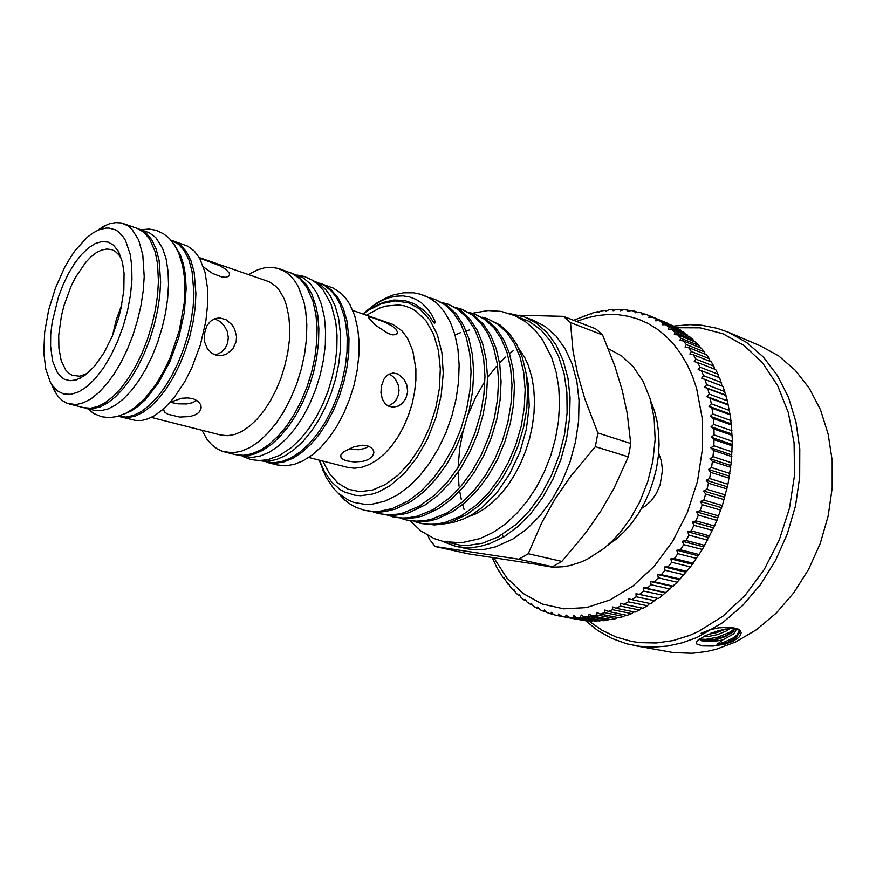 <?xml version="1.0" encoding="UTF-8"?>
<svg xmlns="http://www.w3.org/2000/svg" width="876" height="876" viewBox="0 0 876 876"><rect width="100%" height="100%" fill="white"/><g stroke="black" fill="none" stroke-linecap="round" stroke-linejoin="round"><path stroke-width="1.31" d="M175.069 245.904L180.314 254.894L183.391 264.048L185.373 274.736L186.205 288.587L184.332 312.601L178.693 337.764L169.736 361.985L158.227 383.283L145.12 399.96L138.32 406.157L131.52 410.789L124.863 413.8M170.875 240.155L178.551 244.338L184.365 250.919L188.942 260.041L192.107 271.45L193.903 292.88L193.147 306.567L191.099 320.868L187.803 335.388L183.358 349.721L177.883 363.474L171.532 376.264L164.48 387.74L156.946 397.616L149.117 405.632L141.222 411.621L133.459 415.465L126.034 417.096L118.183 416.297M138.353 228.844L146.04 233.016L151.679 239.619L156.081 248.806L159.071 260.336L160.604 282.039L159.728 295.924L157.56 310.454L154.176 325.215L149.665 339.811L144.135 353.816L137.762 366.847L130.721 378.563L123.209 388.648L115.446 396.861L107.628 403.015L99.974 406.979L92.67 408.709L84.797 407.887M139.361 229.162L149.38 232.819L155.775 237.604L162.553 248.149L166.068 258.902L168.072 271.779L168.51 284.612L167.666 298.453L165.531 312.929L162.169 327.635L157.669 342.166L152.15 356.105L145.777 369.081L138.737 380.742L131.225 390.784L123.439 398.952L115.61 405.062L107.923 408.993L100.587 410.702L93.776 410.176L85.892 408.194M737.209 628.793L739.191 630.424L739.64 632.582L736.081 637.564L727.31 642.447L717.553 644.703L716.962 644.364L722.623 640.006L733.486 634.027L735.785 630.862L735.588 628.453M704.917 635.867L717.564 630.939L730.595 628.311L738.139 629.11L740.034 630.238L741.205 632.625L740.275 635.538L738.534 637.575L732.643 641.396L725.372 644.035L713.152 646.083L702.574 645.908L696.748 643.97L696.212 642.995L697.405 640.608L704.917 635.867M588.825 620.996L601.922 630.205L616.277 637.104L631.684 641.495L639.71 642.699L656.233 643.039L673.162 640.553L690.189 635.188L698.632 631.432L722.809 616.288L744.994 595.45L764.102 569.718L779.18 540.174L789.473 508.168L794.499 475.197L794.072 442.807L788.29 412.476L777.581 385.495L762.569 362.916L744.053 345.516L722.919 333.767L700.11 327.843L676.535 327.69M673.699 326.08L689.598 324.678L701.468 325.259L717.006 328.281L728.295 332.234L746.691 342.461L763.204 356.882L777.275 375.235L788.356 397.102L795.988 421.893L799.843 448.873L799.7 477.168L795.496 505.857L787.338 533.955L775.523 560.498L760.467 584.588L742.717 605.469L722.919 622.497L696.946 637.465L682.371 642.765L667.764 645.995L653.343 647.167L639.272 646.324L626.811 643.816L611.744 638.341L597.804 630.479L585.179 620.416M634.695 645.601L673.37 652.576L692.193 653.321L706.647 651.569L716.349 649.269L735.654 641.998L756.645 629.636L776.256 613.09L793.798 592.789L808.647 569.334L820.243 543.47L828.181 516.073L832.2 488.074L832.189 460.415L828.192 434.025L820.451 409.727L809.293 388.254L795.178 370.176L778.633 355.919L760.226 345.746L728.295 332.234M703.22 636.721L708.662 636.469L717.313 634.629L725.799 631.3L730.65 628.311M726.062 628.869L717.17 632.494L707.961 634.476M735.336 628.42L732.478 632.395L725.021 636.786L715.736 639.918L706.932 641.276L715.55 641.155L722.623 640.006M706.932 641.276L701.402 640.816L699.125 639.173M493.954 558.056L506.744 577.821L522.95 593.391L542.113 603.969L563.575 608.875L586.537 607.615L610.024 599.983L632.954 586.033L654.219 566.214L672.68 541.324L687.364 512.526L697.471 481.242L702.475 449.07L702.169 417.644L696.661 388.528L692.358 375.946L687.025 364.306L680.762 353.718L673.644 344.29L665.76 336.066L657.208 329.124L648.076 323.507L638.484 319.225L628.519 316.302L618.281 314.725L607.878 314.484L597.399 315.546L586.931 317.879L576.572 321.426M631.793 599.655L650.748 603.717L657.339 598.341L658.413 598.494L662.355 595.505L676.852 582.507L690.474 566.86L702.377 549.493L714.728 525.699L722.35 505.551L728.076 483.826L731.504 460.951L732.325 439.599L730.584 417.305L727.211 400.102L723.061 386.469L704.961 379.549L706.647 384.673L704.611 387.148L707.852 388.736L709.242 394.09L707.052 396.554L710.206 398.328L711.301 403.88L708.958 406.3L712.024 408.26L712.79 413.998L710.305 416.363L713.261 418.498L713.71 424.389L711.082 426.689L713.929 428.988L714.028 432.415L714.049 434.989L711.279 437.212L714.017 439.675L713.798 445.764L710.907 447.888L713.513 450.505L713.447 451.381L712.965 456.648L709.943 458.652L712.418 461.411L711.542 467.576L708.41 469.459L710.732 472.339L709.527 478.493L706.297 480.245L708.476 483.245L706.954 489.345L703.625 490.943L705.651 494.042L703.811 500.065L700.406 501.51L702.267 504.685L700.92 508.496L700.132 510.599L696.65 511.869L698.358 515.121L695.927 520.891L692.39 521.986L693.934 525.293L691.23 530.878L687.638 531.787L689.029 535.137L686.061 540.525L682.437 541.237L683.663 544.609L680.444 549.767L676.798 550.281L677.86 553.654L674.421 558.549L670.775 558.866L671.673 562.239L668.027 566.849L664.38 566.958L665.136 570.298L661.303 574.612L657.668 574.525L658.27 577.821L654.273 581.795L650.671 581.511L651.12 584.752L647.583 587.884L643.422 587.895L643.729 591.07L639.48 594.355L635.965 593.654L636.14 596.753L631.793 599.655L628.344 598.768L628.388 601.768L626.822 602.699L623.975 604.298L620.591 603.214L620.526 606.104L616.058 608.24L612.751 606.98L612.576 609.751L608.404 611.382L604.867 610.057L604.593 612.696L603.947 612.904L600.093 614.043L596.972 612.433L596.611 614.941L592.121 615.894L589.11 614.109L588.661 616.474L584.215 617.033L581.314 615.105L580.164 617.35L576.408 617.471L573.627 615.401L573.035 617.449L568.721 617.23L566.06 615.018L565.425 616.912L561.812 616.408L558.669 613.977L557.99 615.697L553.884 614.722L551.475 612.28L550.752 613.824L546.788 612.488L544.511 609.948L543.766 611.328L542.66 610.868L539.934 609.641L537.798 607.002L536.495 607.933L533.364 606.181L531.36 603.476L530.582 604.495L527.089 602.151L525.217 599.37L524.209 600.038L521.132 597.563L519.402 594.727L518.636 595.406L515.515 592.461L513.916 589.57L513.172 590.074L510.248 586.854L508.792 583.931L508.069 584.259L504.039 577.821L503.163 577.733L496.747 567.352L492.334 557.793M623.975 604.298L642.951 608.273L647.364 605.787L649.62 603.476M616.058 608.24L635.045 612.16L639.513 610.057L641.692 608.01M608.075 611.492L627.085 615.357L631.574 613.638L633.655 611.875M600.093 614.043L619.113 617.854L623.602 616.529L625.53 615.04M592.121 615.894L611.152 619.65L615.631 618.719L617.361 617.503M584.215 617.033L603.246 620.755L607.692 620.219L609.192 619.266M576.408 617.471L595.428 621.183L601.045 620.328M568.721 617.23L587.741 620.92L592.953 620.701M561.209 616.31L584.938 620.372M576.988 619.376L557.99 615.697M435.197 546.482L468.397 553.807L552.428 566.772L561.801 561.439L528.195 553.741L518.8 559.227L435.197 546.482L429.317 539.167L427.992 535.586M502.079 534.71L503.525 537.032M538.707 564.921L552.701 567.155L562.95 566.783L569.904 565.567L580.394 562.326L587.347 559.206L603.925 548.475L612.258 541.083L620.109 532.608L630.775 518.11L639.819 501.817L647.835 481.471L652.795 461.324L655.095 439.456L654.153 418.301L650.069 398.711L643.061 381.421L633.457 367.044L621.719 356.017L608.305 348.659M464.072 509.416L462.637 504.642M461.334 499.506L459.725 491.097M459.057 486.147L458.159 472.076M458.181 466.656L459.67 448.446L463.305 430.247M468.102 414.808L475.438 397.759L484.527 381.958M487.483 377.633L496.232 366.584M499.528 362.993L505.572 357.069M509.536 353.63L513.259 350.685M510.128 313.728L523.629 316.63L533.353 320.298L545.398 326.671L556.118 336.22L565.14 348.747L572.137 363.945L576.835 381.399L579.036 400.584L578.609 420.896L575.543 441.668L569.937 462.2L561.954 481.8L551.891 499.813L540.098 515.657L526.991 528.841L513.007 538.992L495.575 546.876L485.162 549.208L478.34 549.756L468.408 549.088L455.049 546.208L442.205 541.226M363.135 314.035L367.975 310.553L381.608 303.622L395.262 300.928L408.293 302.735L420.053 309.108L429.941 319.904L437.387 334.698L441.92 352.842L443.234 373.45L441.208 395.448L435.909 417.655L427.619 438.832L416.801 457.852L404.077 473.686L390.159 485.589L378.235 492.071L372.289 494.108L360.693 495.717L355.141 495.312L344.728 492.137L339.943 489.41L331.413 481.855L324.427 471.759L319.401 460.185M319.236 460.141L326.08 477.332L333.668 488.469L338.125 493.068L348.133 500.01L353.696 502.331L365.555 504.466L371.829 504.258L384.783 501.214L397.868 494.721L409.092 486.333L419.779 475.668L429.7 462.867L438.471 448.424L445.972 432.525L451.896 415.848L456.155 398.613L458.575 381.542L459.166 364.887L457.951 349.239L454.962 334.906L450.33 322.269L444.22 311.637L436.763 303.096L430.488 298.497L423.546 295.19M363.168 313.882L372.322 306.282L381.969 300.523L389.043 297.72L396.105 296.165L403.004 295.891L409.639 296.942L415.947 299.362L421.761 303.118L427.006 308.232L431.605 314.626L435.46 322.204L434.496 323.463L429.262 316.061L423.469 309.962L414.052 303.6L404.362 300.435L394.025 300.019L383.436 302.297L372.935 307.115L363.529 313.597M365.993 311.308L376.132 303.457L386.338 297.73L393.225 295.048L403.518 292.803L413.603 292.803L420.097 294.062L429.273 297.851L436.763 303.096M429.207 297.763L434.901 299.373L444.975 304.804L453.801 313.247L461.006 324.372L466.448 338.081L469.886 354.101L471.08 371.731L469.996 390.247L466.612 409.475L460.973 428.671L453.33 446.924L444.012 463.623L433.083 478.614L421.017 491.173L408.413 500.809L392.481 508.54L379.757 511.288L370.581 511.288L364.766 510.336L379.297 512.099L385.539 511.518L395.12 509.164L411.052 501.455L423.666 491.841L435.733 479.303L446.65 464.346L455.969 447.669L463.59 429.448L469.229 410.275L472.602 391.079L473.664 372.596L472.46 354.977L469.01 338.979L463.557 325.292L456.341 314.177L447.494 305.735L435 299.406M364.766 510.336L356.236 507.434L350.214 504.105L344.586 499.846L337.818 492.794M442.796 302.746L448.392 304.344L458.509 309.775L467.401 318.207L474.672 329.288L480.179 342.91L483.672 358.832L484.943 376.341L483.924 394.715L480.606 413.79L475.011 432.832L467.434 450.91L458.148 467.466L447.253 482.304L435.197 494.743L419.451 506.153L403.442 512.865L397.058 514.223L387.729 514.77L378.881 513.621L373.165 511.891M378.881 513.621L393.39 515.384L402.84 514.256L409.256 512.526L425.199 504.904L437.803 495.4L449.848 482.983L460.743 468.178L470.018 451.644L477.595 433.587L483.169 414.578L486.487 395.536L487.483 377.184L486.213 359.697L482.698 343.797L477.179 330.186L469.897 319.116L460.995 310.695L448.49 304.377M456.166 307.651L461.663 309.239L471.835 314.67L480.782 323.08L488.107 334.106L493.681 347.662L497.24 363.485L498.564 380.874L497.623 399.106L494.36 418.027L488.819 436.916L481.285 454.841L472.044 471.244L461.181 485.939L449.147 498.247L433.401 509.536L417.381 516.161L407.833 517.858L401.635 518.012L395.656 517.42L387.137 515.154M392.755 516.84L407.263 518.625L416.735 517.53L423.163 515.822L439.106 508.299L451.709 498.893L463.733 486.607L474.595 471.934L483.826 455.564L491.359 437.661L496.878 418.805L500.13 399.916L501.072 381.706L499.736 364.339L496.155 348.538L490.582 334.993L483.245 323.978L474.288 315.568L461.761 309.272M469.317 312.48L474.726 314.057L484.943 319.488L493.944 327.876L501.335 338.859L506.963 352.338L510.588 368.051L511.967 385.33L511.08 403.431L507.883 422.199L502.397 440.924L494.918 458.706L485.709 474.956L474.869 489.52L462.856 501.707L447.132 512.865L431.091 519.402L424.696 520.705L415.323 521.209L406.42 520.026L400.88 518.373M406.42 520.026L420.918 521.811L430.401 520.749L436.828 519.063L452.793 511.639L465.375 502.331L477.387 490.177L488.217 475.635L497.415 459.407L504.894 441.668L510.358 422.966L513.555 404.219L514.431 386.152L513.029 368.895L509.394 353.192L503.755 339.735L496.363 328.752L487.352 320.375L474.825 314.09M482.271 317.221L487.582 318.787L497.853 324.23L506.897 332.595L514.332 343.534L520.026 356.937L523.706 372.552L525.151 389.71L524.33 407.679L521.176 426.305L515.756 444.877L508.31 462.506L499.156 478.614L488.337 493.035L476.347 505.102L460.623 516.139L444.581 522.6L435.011 524.22L428.791 524.341L422.78 523.728L414.403 521.538M419.867 523.147L434.354 524.954L443.847 523.914L450.286 522.26L466.251 514.924L478.822 505.726L490.812 493.681L501.62 479.281L510.774 463.196L518.198 445.599L523.618 427.061L526.761 408.457L527.571 390.521L526.115 373.384L522.424 357.78L516.72 344.388L509.274 333.46L500.218 325.105L487.68 318.82M462.922 309.721L457.316 308.286M526.202 373.942L528.184 384.093L529.235 406.081L526.399 429.262L519.764 452.345L509.766 473.828L497.031 492.487L482.249 507.401L472.274 514.497L463.546 519.03L452.706 522.622L444.121 523.859M235.962 454.753L244.973 455.794L253.547 454.305L262.417 450.538L271.352 444.548L280.123 436.434L288.489 426.393L296.208 414.655L303.085 401.536L308.889 387.378L313.488 372.585L316.729 357.561L318.535 342.724L318.864 328.478L317.725 315.207L315.94 306.118L311.856 294.139L306.228 284.481L299.285 277.385L290.427 272.721M236.903 455.005L251.751 457.458L260.347 456.002L269.228 452.257L278.174 446.3L286.945 438.23L295.311 428.222L303.041 416.538L309.896 403.475L315.699 389.382L320.277 374.643L323.496 359.675L325.281 344.881L325.587 330.679L324.427 317.451L321.426 304.169L316.773 292.956L310.651 284.142L303.293 277.944L291.27 273.005M50.545 346.042L50.742 334.369L52.188 321.93L58.539 296.471L63.236 284.262L68.766 272.94L74.942 262.888L81.578 254.445L88.443 247.919L95.309 243.572L101.944 241.601L108.098 242.115L113.541 245.16L118.72 251.883L122.432 262.198L124.042 273.356L123.812 290.306L120.932 308.834L118.545 318.262L112.117 336.548L103.905 352.94L94.542 366.234L84.731 375.519L76.475 379.845L70.036 380.731L64.255 379.155L61.67 377.468L57.225 372.42L52.56 361.054L50.545 346.042M87.589 373.275L79.672 376.209L72.16 375.278L68.722 373.154L65.722 369.968L61.21 360.704L58.889 348.199L58.725 335.508L61.386 315.776L63.915 305.68L71.033 286.266L75.456 277.418L85.53 262.526L90.918 256.887L96.382 252.66L101.769 249.989L106.938 248.959L111.756 249.627L115.314 251.434L119.059 255.069L121.676 259.307M352.732 310.443L392.952 324.459L401.931 330.887L407.471 338.18L412.87 350.816L415.859 368.807L415.859 380.14L414.6 391.89L412.103 403.748L408.457 415.366L403.737 426.459L398.087 436.697L391.66 445.829L384.652 453.615L377.227 459.856L369.606 464.422L361.985 467.204L354.561 468.178L347.498 467.346L308.735 457.469M366.507 315.207L379.407 308.111L385.911 306.02L398.711 304.936L404.854 305.987L410.724 308.111L416.242 311.298L425.966 320.769L433.5 334.074L438.394 350.641L440.31 368.741L439.413 388.287L435.7 408.347L429.35 427.959L420.655 446.169L410.067 462.112L398.109 475.088L385.352 484.527L372.399 490.089L359.828 491.633L348.177 489.224L337.895 483.059L329.365 473.522L322.861 461.072M344.071 451.567L353.948 446.782L362.62 445.282L367.734 445.895L371.555 447.822L373.603 450.735L373.866 452.859L372.355 456.473L368.139 459.659L363.014 461.334L354.189 461.959L346.162 460.765L341.235 458.356L340.611 455.301L344.071 451.567M381.367 386.108L384.006 379.034L387.488 375.037L393.006 372.979L398.12 374.096L404.11 379.308L406.924 385.21L407.625 391.868L405.796 398.624L402.084 403.529L398.427 405.971L393.094 407.209L388.024 405.96L385.199 403.792L382.221 398.93L380.918 392.744L381.367 386.108M319.795 283.123L333.318 288.051L341.18 293.35L345.79 298.344L349.82 304.454L354.627 315.535L357.769 328.642L359.061 341.673L358.875 355.645L357.2 370.176L354.079 384.871L349.579 399.336L343.841 413.154L337.019 425.944L329.321 437.376L320.945 447.143L312.141 455.016L303.151 460.809L294.194 464.422L285.51 465.802L277.309 464.959L266.216 462.21M320.616 283.397L326.146 286.014L331.238 289.846L337.906 297.774L343.184 308.144L346.852 320.671L348.944 338.344L348.725 352.393L347.016 367L343.863 381.783L339.34 396.324L333.581 410.231L326.748 423.097L319.039 434.605L310.673 444.45L301.87 452.377L292.891 458.225L283.955 461.871L275.305 463.273L267.125 462.451M248.477 274.484L257.643 269.786L264.453 267.837L271.111 267.3L277.484 268.22L284.941 271.45L289.923 275.283L294.38 280.331L298.256 286.518L303.983 302.045L305.735 311.177L306.819 324.514L306.447 338.848L304.596 353.773L301.322 368.905L296.701 383.798L290.865 398.054L283.977 411.271L276.247 423.097L267.881 433.226L259.121 441.405L250.207 447.461L241.371 451.271L232.841 452.793L222.745 451.436L216.898 448.709L211.609 444.614L206.966 439.226L201.874 430.247M279.521 268.855L292.288 273.531L299.964 278.831L306.49 286.802L312.984 301.278L315.94 314.604L317.068 327.887L316.729 342.144L314.911 356.992L311.67 372.037L307.071 386.842L301.256 401.011L294.38 414.151L286.649 425.9L278.294 435.952L269.523 444.077L260.588 450.078L251.73 453.856L243.156 455.345L235.096 454.556L224.804 452.027M199.191 257.489L269.184 281.776L275.666 286.244L279.433 290.525L284.109 298.771L286.507 305.395L288.905 316.794L289.748 328.04L289.365 340.096L287.766 352.645L284.974 365.347L281.065 377.852L276.148 389.82L270.366 400.912L263.884 410.833L256.876 419.341L249.529 426.218L242.061 431.299L234.659 434.485L227.508 435.744L220.774 435.054L151.362 417.381M172.736 240.834L187.639 246.167L194.231 250.974L199.728 258.398L204.995 272.075L207.448 287.438L207.535 305.625L205.805 321.087L200.374 344.859L191.877 367.723L184.836 381.597L173.864 397.956L164.217 408.38L154.395 415.75L147.956 418.837L141.737 420.425L135.824 420.524L120.1 416.757M173.7 241.141L180.544 245.028L186.369 251.609L190.957 260.73L194.133 272.14L195.939 293.537L195.195 307.213L193.158 321.503L189.873 336.012L185.427 350.323L179.952 364.066L173.601 376.833L166.549 388.298L159.016 398.164L151.187 406.168L143.281 412.158L135.517 415.99L128.082 417.611L121.151 417.053M97.422 230.443L103.806 226.271L109.741 223.719L115.665 222.581L121.271 222.986L127.907 225.844L131.969 229.337L138.572 239.914L142.755 254.85L144.168 276.696L143.226 290.679L141.003 305.319L137.576 320.2L133.021 334.906L127.469 349.042L121.085 362.204L114.044 374.03L106.554 384.225L98.824 392.536L91.049 398.766L83.45 402.796L76.201 404.559L67.375 403.42L62.459 400.693L58.134 396.51L54.542 391.112L51.465 384.071M123.406 223.599L137.302 228.439L143.971 232.304L149.599 238.896L155.151 251.697L157.614 263.95L158.49 281.349L157.592 295.256L155.424 309.797L152.041 324.569L147.518 339.176L141.989 353.203L135.605 366.256L128.564 377.983L121.063 388.079L113.3 396.302L105.492 402.467L97.838 406.442L90.546 408.172L83.778 407.668L69.5 404.077M131.728 265.756L131.904 279.685L130.513 294.796L127.567 310.542L123.188 326.321L117.537 341.563L110.825 355.678L103.313 368.161L95.287 378.552L87.052 386.524L78.895 391.835L71.109 394.353L63.948 394.058L57.641 391.035L52.363 385.44L50.304 382.024L45.76 369.059L43.8 352.71L44.687 332.092L48.64 310.082L55.352 288.182L64.375 267.881L69.587 258.77L75.139 250.58L86.899 237.538L92.9 232.961L98.846 229.819L105.843 228.045L109.193 228.045L115.424 229.84L118.271 231.636L123.308 236.991L125.443 240.517L130.163 254.281L131.728 265.756M236.181 341.563L236.553 336.406L234.582 328.861L231.811 324.503L226.139 319.773L219.613 317.911L214.894 318.612L210.306 321.404L206.791 326.003L204.261 334.413L204.623 342.045L207.349 348.779L212.167 353.554L218.452 355.612L222.23 355.448L226.632 354.014L232.753 348.998L236.181 341.563M163.593 409.059L164.403 411.917L167.721 414.282L179.799 417.075L190.158 416.582L195.917 414.622L198.874 412.486L201.031 408.687L200.429 404.252L197.757 401.066L193.388 398.832L187.803 397.879L181.639 398.295L170.207 402.292M259.657 460.601L267.804 461.17L276.411 459.528L285.269 455.673L294.161 449.651L302.855 441.592L311.122 431.649L318.733 420.086L325.467 407.176L331.139 393.28L335.596 378.771L338.716 364.044L340.403 349.491L340.633 335.519L338.618 317.977L335.092 305.68L330.044 295.42L325.916 289.868L321.262 285.412L313.433 280.868M259.603 460.601L273.542 462.846L282.192 461.433L291.128 457.776L300.107 451.928L308.899 443.979L317.265 434.135L324.985 422.615L331.818 409.727L337.578 395.81L342.1 381.246L345.264 366.453L346.973 351.824L347.203 337.775L345.954 324.678L344.082 315.688L339.866 303.841L336.187 297.183L331.894 291.609L324.438 285.412L313.378 280.835M203.473 266.939L212.572 273.389L221.956 277.057L225.723 277.265L228.318 276.466L229.49 274.867L229.238 273.06L225.669 269.151L219.657 265.636L199.575 258.135M214.489 318.765L219.701 321.306L224.136 325.631L227.169 331.205L228.351 337.479L227.618 343.063L225.241 348.079L221.508 352.053L215.573 355.076M395.799 328.971L397.616 332.311L395.985 334.588L392.711 334.818L388.221 333.537L375.804 325.423L368.194 317.189L371.917 317.408L384.454 322.05L392.185 326.069L395.799 328.971M388.342 406.125L393.258 403.234L396.368 399.576L398.35 395.043L398.963 390.346L398.208 385.155L396.116 380.436L392.985 376.581L389.196 373.975M347.838 449.289L358.875 449.706L364.777 448.392L368.325 446.552M112.621 335.322L116.278 319.773L121.764 304.771M196.804 400.409L192.348 402.796L186.577 403.978L178.058 403.88L170.163 402.347M518.986 315.229L563.388 316.313L570.473 322.532L573.046 350.98L577.678 374.359L584.807 398.876L597.815 432.941L595.373 446.607L570.977 476.007L555.099 499.035L541.806 522.6L528.195 553.741M570.473 322.532L602.557 334.917L599.567 332.135L595.417 328.741L563.388 316.313M595.373 446.607L628.344 456.834L629.647 450.144L630.698 443.453L597.815 432.941M630.698 443.453L627.205 413.264L622.201 390.116L614.963 366.409L602.557 334.917M561.801 561.439L585.135 533.593L600.607 511.496L613.945 488.414L628.344 456.834M518.8 559.227L552.428 566.772M454.983 335.004L460.732 332.508M466.098 330.778L469.35 330.011M631.574 613.638L612.576 609.751M623.602 616.529L604.593 612.696M615.631 618.719L596.611 614.941M607.692 620.219L588.661 616.474M599.819 621.029L580.788 617.306M592.056 621.15L573.035 617.449M584.434 620.591L565.425 616.912M553.533 614.361L550.752 613.824M546.153 611.787L543.766 611.328M539.09 608.612L537.032 608.207M532.367 604.845L530.582 604.495M525.994 600.531L524.45 600.213M519.972 595.669L518.636 595.406M514.322 590.304L513.172 590.074M509.055 584.456L508.069 584.259M504.193 578.171L503.35 577.985M499.725 571.448L499.013 571.294M573.506 320.244L593.698 312.633L597.914 311.615L598.242 312.469L601.188 310.958L605.415 310.279L605.655 311.298L608.689 309.896L612.609 309.589L613.069 310.739L616.178 309.458L618.883 309.458L620.383 309.502L620.449 310.805L623.624 309.666L627.796 310.071L627.753 311.517L631.005 310.52L633.655 310.991L635.111 311.298L634.958 312.874L638.275 312.031L642.305 313.17L642.031 314.889L645.393 314.199L649.302 315.699L648.941 317.55L652.905 317.287L656.179 318.919L655.653 320.868L659.091 320.528L662.793 322.784L662.125 324.832L665.596 324.668L669.144 327.285L668.333 329.442L671.826 329.464L675.199 332.442L674.246 334.676L677.739 334.884L680.926 338.213L679.82 340.523L683.313 340.917L684.178 341.947L686.291 344.586L685.032 346.962L688.514 347.564L691.263 351.55L689.85 353.97L693.299 354.769L695.807 359.072L694.252 361.536L697.657 362.522L699.442 366.124L699.913 367.121L698.183 369.606L701.556 370.8L703.538 375.673L701.654 378.158L704.961 379.549M576.419 319.455L575.718 319.182M583.865 316.4L583.033 316.083M591.409 313.936L590.446 313.553M599.031 312.064L597.914 311.615M606.707 310.805L605.415 310.279M614.415 310.181L612.915 309.578M622.124 310.203L620.383 309.502M629.8 310.892L627.796 310.071M637.432 312.25L635.111 311.298M644.999 314.287L642.305 313.17M667.326 323.189L649.335 315.721M674.432 326.825L652.346 317.035M674.093 326.288L656.179 318.919M681.254 331.084L677.017 327.887L659.091 320.528M680.718 330.142L662.793 322.784M687.748 335.968L683.532 332.026L665.596 324.668M687.091 334.632L669.144 327.285M693.902 341.454L693.157 339.757L689.773 336.789L671.826 329.464M693.157 339.757L675.199 332.442M699.683 347.531L698.906 345.494L695.708 342.188L677.739 334.884M698.906 345.494L680.926 338.213M705.07 354.189L704.293 351.824L701.304 348.177L683.313 340.917M704.293 351.824L686.291 344.586M710.031 361.405L709.286 358.733L706.516 354.769L688.514 347.564M709.286 358.733L691.263 351.55M714.542 369.157L713.852 366.19L711.334 361.919L693.299 354.769M713.852 366.19L695.807 359.072M718.583 377.392L717.981 374.172L715.714 369.606L697.657 362.522M717.981 374.172L699.913 367.121M723.061 386.469L722.098 385.977L719.634 377.808L701.556 370.8M721.627 382.637L703.538 375.673M724.77 391.539L706.647 384.673M725.985 395.569L707.852 388.736M727.398 400.869L709.242 394.09M728.372 405.051L710.206 398.328M729.489 410.548L711.301 403.88M730.223 414.885L712.024 408.26M731.011 420.557L712.79 413.998M731.493 425.002L713.261 418.498M731.964 430.817L713.71 424.389M732.205 435.372L713.929 428.988M732.336 441.307L714.049 434.989M732.325 445.928L714.017 439.675M732.128 451.939L713.798 445.764M731.854 456.626L713.513 450.505M731.329 462.692L712.965 456.648M730.803 467.401L712.418 461.411M729.949 473.478L711.542 467.576M729.16 478.197L710.732 472.339M727.978 484.264L709.527 478.493M726.949 488.95L708.476 483.245M725.448 494.973L706.954 489.345M724.156 499.605L705.651 494.042M722.35 505.551L703.811 500.065M720.828 510.117L702.267 504.685M718.703 515.942L700.132 510.599M716.951 520.41L698.358 515.121M714.542 526.093L695.927 520.891M712.571 530.44L693.934 525.293M709.888 535.959L691.23 530.878M707.709 540.153L689.029 535.137M704.753 545.463L686.061 540.525M702.377 549.493L683.663 544.609M699.179 554.563L680.444 549.767M696.617 558.406L677.86 553.654M693.201 563.235L674.421 558.549M690.474 566.86L671.673 562.239M686.85 571.404L668.027 566.849M683.959 574.809L665.136 570.298M680.148 579.058L661.303 574.612M677.126 582.222L658.27 577.821M673.151 586.143L654.273 581.795M670.009 589.044L651.12 584.752M665.891 592.625L646.981 588.387M662.65 595.264L643.729 591.07M658.413 598.494L639.48 594.355M655.084 600.859L636.14 596.753M647.364 605.787L628.388 601.768M639.513 610.057L620.526 606.104M607.583 545.409L616.047 539.244L624.073 531.831L631.552 523.279L638.33 513.719L644.309 503.295L649.368 492.17L653.43 480.541L656.431 468.594L658.314 456.516L659.048 444.526L658.632 432.81L657.099 421.553L654.449 410.943L650.769 401.142M657.339 598.341L635.965 593.654M664.774 592.68L643.422 587.895M671.991 586.394L650.671 581.511M678.955 579.529L657.668 574.525M685.634 572.094L664.38 566.958M691.974 564.133L670.775 558.866M697.964 555.691L676.798 550.281M703.559 546.788L682.437 541.237M708.717 537.492L687.638 531.787M713.414 527.834L692.39 521.986M717.63 517.88L696.65 511.869M721.342 507.664L700.406 501.51M724.518 497.261L703.625 490.943M727.135 486.717L706.297 480.245M729.204 476.095L708.41 469.459M730.693 465.441L709.943 458.652M731.613 454.819L710.907 447.888M731.942 444.296L711.279 437.212M731.701 433.905L711.082 426.689M730.88 423.721L710.305 416.363M729.5 413.79L708.958 406.3M727.562 404.154L707.052 396.554M725.087 394.868L704.611 387.148M722.098 385.977L701.654 378.158M736.158 628.377L729.894 627.194L718.561 627.84L709.691 629.822L700.428 633.622M701.107 640.728L714.422 639.491L724.594 636.326L733.015 631.914L731.022 633.512M710.567 633.403L724.156 629.231M729.872 641.352L736.004 637.629M716.962 644.364L724.299 642.13L732.763 638.155L737.176 634.793L739.289 630.578M699.267 639.086L705.87 639.338L717.674 637.159L729.204 632.582L735.161 628.399M516.676 316.455L529.367 321.437L540.842 329.836L550.675 341.476L558.505 356.083L564.002 373.242L566.925 392.404L567.111 412.946L564.538 434.135L559.26 455.235L551.464 475.471L541.445 494.13L529.564 510.566L516.293 524.231L498.192 536.922L482.512 543.273L467.094 545.474L459.659 545.036L449.016 542.507M524.625 317.002L536.649 323.375L547.336 332.935L556.337 345.505L563.301 360.77L567.955 378.301L570.112 397.584L569.652 418.005L566.553 438.887L560.903 459.539L552.887 479.26L542.791 497.382L530.976 513.325L517.858 526.607L503.864 536.835L489.925 543.591L479.479 546.558L472.602 547.522L465.868 547.686L456.089 546.449L442.051 541.182M641.506 508.452L645.01 506.383L651.394 500.623L656.485 493.341L660.197 484.647L662.42 470.16L661.424 461.006L658.642 453.012M140.872 229.687L149.051 229.063L156.092 230.3L163.735 233.892L169.364 238.513L174.499 244.984L178.748 253.142L182.536 265.264L184.299 276.367M184.431 277.834L184.891 290.175L184.168 303.293L179.273 330.778L170.163 357.747L164.283 370.23L155.676 384.761L144.759 398.602L134.499 407.931L125.903 413.297L117.187 416.571L109.412 417.611L101.649 416.746L93.885 413.592L87.37 408.566M335.727 321.941L331.084 304.366L323.211 290.153L318.185 284.623L312.228 280.09L304.421 276.531L297.183 275.108M242.926 456.484L251.029 459.604L259.318 460.601L267.804 459.659L279.805 455.246L291.664 447.318L300.665 438.712L308.702 428.802L316.028 417.458L322.488 404.909L327.909 391.462L332.157 377.468L335.136 363.255L336.767 349.195L337.008 335.618L335.858 322.839M472.394 313.269L488.052 310.597L501.269 311.429L515.154 315.743L525.458 321.744L534.656 329.803L542.507 339.658L551.705 357.561L555.921 371.194M556.118 372.037L558.735 387.685L559.501 404.208L558.406 421.279L555.461 438.493L550.73 455.476L544.335 471.825L536.419 487.165L527.155 501.149L516.763 513.489L505.43 523.936L493.385 532.269L479.884 538.674L461.575 542.77L443.617 541.565L434.014 538.51L420.973 530.998L410.329 520.913M518.91 348.757L524.461 357.123L528.195 365.193L531.765 376.822L533.703 388.079L534.48 400.168L534.042 412.815L532.389 425.769L529.531 438.745L525.523 451.469L520.443 463.689L514.42 475.153L507.587 485.611L500.108 494.874L492.181 502.747L484.001 509.098L475.81 513.851L467.839 516.982M735.752 628.782L735.939 629.439M736.114 637.542L734.756 638.571M321.58 465.868L322.992 470.905M120.68 257.467L118.052 250.678M52.363 385.44L56.59 394.452M201.151 407.866L200.922 405.522M397.54 333.066L397.069 333.887M393.094 407.209L392.13 407.165M373.877 452.399L373.614 450.768M220.708 355.623L218.671 355.634M229.49 274.867L228.921 275.973M98.846 229.819L107.321 224.606M85.804 374.227L79.88 378.465M367.975 310.553L369.453 309.261M374.95 304.487L376.132 303.457M667.019 322.992L649.269 315.688"/></g></svg>
